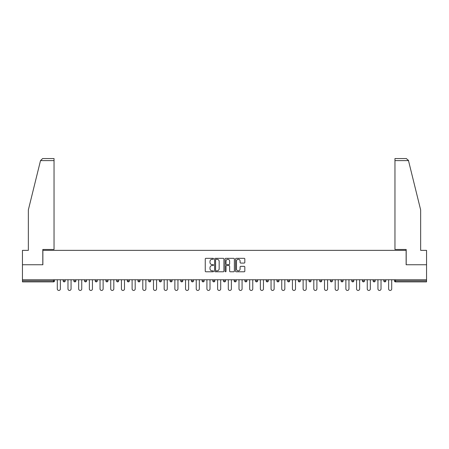 <?xml version="1.0" encoding="UTF-8"?>
<svg xmlns="http://www.w3.org/2000/svg" width="449" height="449" viewBox="0 0 449 449"><rect width="100%" height="100%" fill="white"/><g stroke="black" fill="none" stroke-linecap="round" stroke-linejoin="round"><path stroke-width="0.67" d="M213.539 258.804A0.471 0.471 0 0 0 213.067 258.338L205.923 258.338A0.673 0.673 0 0 0 205.249 259.006L205.249 271.112A0.673 0.673 0 0 0 205.923 271.785L213.067 271.785A0.471 0.471 0 0 0 213.539 271.314A0.471 0.471 0 0 0 213.067 270.842L212.141 270.842A2.15 2.15 0 0 1 209.992 268.693L209.992 267.683A2.15 2.15 0 0 1 212.141 265.533L213.067 265.533A0.471 0.471 0 0 0 213.539 265.062A0.471 0.471 0 0 0 213.067 264.59L212.141 264.59A2.15 2.15 0 0 1 209.992 262.441L209.992 261.43A2.15 2.15 0 0 1 212.141 259.275L213.067 259.275A0.471 0.471 0 0 0 213.539 258.804M244.155 263.075A0.673 0.673 0 0 0 244.828 262.407L244.828 259.006A0.673 0.673 0 0 0 244.155 258.338L236.219 258.338A0.673 0.673 0 0 0 235.545 259.006L235.545 271.112A0.673 0.673 0 0 0 236.219 271.785L244.155 271.785A0.673 0.673 0 0 0 244.828 271.112L244.828 267.009A0.673 0.673 0 0 0 244.155 266.341L240.759 266.341A0.673 0.673 0 0 0 240.086 267.009L240.086 269.046A1.802 1.802 0 0 1 238.284 270.842A1.802 1.802 0 0 1 236.488 269.046L236.488 261.077A1.802 1.802 0 0 1 238.284 259.275A1.802 1.802 0 0 1 240.086 261.077L240.086 262.407A0.673 0.673 0 0 0 240.759 263.075L244.155 263.075M40.511 160.607L42.627 158.553L54.037 158.553L54.037 160.607L40.511 160.607L28.343 209.941L28.343 250.362L22.45 250.362L22.45 264.753L42.868 264.753L42.868 250.362L406.132 250.362L406.132 264.753L426.55 264.753L426.55 279.755L22.45 279.755L22.45 280.855L53.487 280.855L53.487 279.755M22.45 264.753L22.45 279.755M223.911 259.006A0.673 0.673 0 0 0 223.237 258.338L215.301 258.338A0.673 0.673 0 0 0 214.633 259.006L214.633 271.112A0.673 0.673 0 0 0 215.301 271.785L223.237 271.785A0.673 0.673 0 0 0 223.911 271.112L223.911 259.006M225.763 258.338L233.699 258.338A0.673 0.673 0 0 1 234.367 259.006L234.367 271.112A0.673 0.673 0 0 1 233.699 271.785L230.298 271.785A0.673 0.673 0 0 1 229.63 271.112L229.63 266.206A0.673 0.673 0 0 0 228.956 265.533L226.7 265.533A0.673 0.673 0 0 0 226.032 266.206L226.032 271.314A0.471 0.471 0 0 1 225.561 271.785A0.471 0.471 0 0 1 225.089 271.314L225.089 259.006A0.673 0.673 0 0 1 225.763 258.338M54.514 279.755L54.514 280.855A1.027 1.027 0 0 1 53.487 281.882L22.45 281.882L22.45 280.855M426.55 279.755L426.55 281.882L395.513 281.882A1.027 1.027 0 0 1 394.486 280.855L394.486 279.755M63.146 280.855A1.027 1.027 0 0 0 64.173 281.882A1.027 1.027 0 0 0 65.2 280.855A1.027 1.027 0 0 1 64.173 281.882A1.027 1.027 0 0 0 65.2 280.855L65.2 279.755L65.2 280.855L63.146 280.855A1.027 1.027 0 0 0 64.173 281.882A1.027 1.027 0 0 1 63.146 280.855L63.146 279.755M53.487 281.882A1.027 1.027 0 0 0 54.514 280.855A1.027 1.027 0 0 1 53.487 281.882L53.487 280.855L54.514 280.855M73.838 279.755L73.838 280.855L73.838 279.755M75.892 279.755L75.892 280.855L75.892 279.755M84.524 280.855A1.027 1.027 0 0 0 85.551 281.882A1.027 1.027 0 0 0 86.578 280.855A1.027 1.027 0 0 1 85.551 281.882A1.027 1.027 0 0 0 86.578 280.855L86.578 279.755L86.578 280.855L84.524 280.855A1.027 1.027 0 0 0 85.551 281.882A1.027 1.027 0 0 1 84.524 280.855L84.524 279.755M95.21 279.755L95.21 280.855L95.21 279.755M97.27 279.755L97.27 280.855A1.027 1.027 0 0 1 96.243 281.882A1.027 1.027 0 0 1 95.21 280.855A1.027 1.027 0 0 0 96.243 281.882A1.027 1.027 0 0 0 97.27 280.855A1.027 1.027 0 0 1 96.243 281.882A1.027 1.027 0 0 1 95.21 280.855L97.27 280.855M105.902 279.755L105.902 280.855L105.902 279.755M107.956 279.755L107.956 280.855L107.956 279.755M118.643 279.755L118.643 280.855A1.027 1.027 0 0 1 117.616 281.882A1.027 1.027 0 0 1 116.588 280.855L116.588 279.755M128.307 281.882A1.027 1.027 0 0 0 129.334 280.855L129.334 279.755L129.334 280.855A1.027 1.027 0 0 1 128.307 281.882A1.027 1.027 0 0 1 127.28 280.855L127.28 279.755M140.021 279.755L140.021 280.855A1.027 1.027 0 0 1 138.994 281.882A1.027 1.027 0 0 1 137.966 280.855L137.966 279.755M150.707 279.755L150.707 280.855A1.027 1.027 0 0 1 149.68 281.882A1.027 1.027 0 0 1 148.653 280.855L148.653 279.755M159.344 279.755L159.344 280.855L159.344 279.755M161.399 279.755L161.399 280.855L161.399 279.755M172.085 279.755L172.085 280.855A1.027 1.027 0 0 1 171.058 281.882A1.027 1.027 0 0 1 170.031 280.855L170.031 279.755M180.717 279.755L180.717 280.855L180.717 279.755M182.777 279.755L182.777 280.855A1.027 1.027 0 0 1 181.75 281.882A1.027 1.027 0 0 1 180.717 280.855L182.777 280.855A1.027 1.027 0 0 1 181.75 281.882M193.463 279.755L193.463 280.855L191.409 280.855A1.027 1.027 0 0 0 192.436 281.882A1.027 1.027 0 0 1 191.409 280.855L191.409 279.755M204.149 279.755L204.149 280.855A1.027 1.027 0 0 1 203.122 281.882A1.027 1.027 0 0 1 202.095 280.855L202.095 279.755M214.841 279.755L214.841 280.855A1.027 1.027 0 0 1 213.814 281.882A1.027 1.027 0 0 1 212.787 280.855L212.787 279.755M223.473 279.755L223.473 280.855L223.473 279.755M225.527 279.755L225.527 280.855A1.027 1.027 0 0 1 224.5 281.882A1.027 1.027 0 0 1 223.473 280.855L225.527 280.855A1.027 1.027 0 0 1 224.5 281.882M235.186 281.882A1.027 1.027 0 0 0 236.213 280.855L236.213 279.755L236.213 280.855A1.027 1.027 0 0 1 235.186 281.882A1.027 1.027 0 0 1 234.159 280.855L234.159 279.755M246.905 279.755L246.905 280.855A1.027 1.027 0 0 1 245.878 281.882A1.027 1.027 0 0 1 244.851 280.855L244.851 279.755M257.591 279.755L257.591 280.855A1.027 1.027 0 0 1 256.564 281.882A1.027 1.027 0 0 1 255.537 280.855L255.537 279.755M266.223 279.755L266.223 280.855L266.223 279.755M268.283 279.755L268.283 280.855A1.027 1.027 0 0 1 267.25 281.882A1.027 1.027 0 0 1 266.223 280.855L268.283 280.855A1.027 1.027 0 0 1 267.25 281.882M278.969 279.755L278.969 280.855A1.027 1.027 0 0 1 277.942 281.882A1.027 1.027 0 0 1 276.915 280.855L276.915 279.755M287.601 279.755L287.601 280.855L287.601 279.755M289.656 279.755L289.656 280.855L289.656 279.755M298.293 279.755L298.293 280.855L298.293 279.755M300.347 279.755L300.347 280.855L300.347 279.755M311.034 279.755L311.034 280.855A1.027 1.027 0 0 1 310.006 281.882A1.027 1.027 0 0 1 308.979 280.855L308.979 279.755M321.72 279.755L321.72 280.855L319.666 280.855A1.027 1.027 0 0 0 320.693 281.882A1.027 1.027 0 0 1 319.666 280.855L319.666 279.755M332.412 279.755L332.412 280.855A1.027 1.027 0 0 1 331.384 281.882A1.027 1.027 0 0 1 330.357 280.855L330.357 279.755M341.044 279.755L341.044 280.855L341.044 279.755M343.098 279.755L343.098 280.855L343.098 279.755M353.79 279.755L353.79 280.855A1.027 1.027 0 0 1 352.757 281.882A1.027 1.027 0 0 1 351.73 280.855L351.73 279.755M364.476 279.755L364.476 280.855L362.422 280.855A1.027 1.027 0 0 0 363.449 281.882A1.027 1.027 0 0 1 362.422 280.855L362.422 279.755M375.162 279.755L375.162 280.855A1.027 1.027 0 0 1 374.135 281.882A1.027 1.027 0 0 1 373.108 280.855L373.108 279.755M385.854 279.755L385.854 280.855L383.8 280.855A1.027 1.027 0 0 0 384.827 281.882A1.027 1.027 0 0 1 383.8 280.855L383.8 279.755M74.865 281.882A1.027 1.027 0 0 1 73.838 280.855L75.892 280.855A1.027 1.027 0 0 1 74.865 281.882A1.027 1.027 0 0 0 75.892 280.855A1.027 1.027 0 0 1 74.865 281.882M106.929 281.882A1.027 1.027 0 0 1 105.902 280.855A1.027 1.027 0 0 0 106.929 281.882A1.027 1.027 0 0 0 107.956 280.855A1.027 1.027 0 0 1 106.929 281.882A1.027 1.027 0 0 1 105.902 280.855L107.956 280.855A1.027 1.027 0 0 1 106.929 281.882M160.372 281.882A1.027 1.027 0 0 1 159.344 280.855L161.399 280.855A1.027 1.027 0 0 1 160.372 281.882A1.027 1.027 0 0 0 161.399 280.855M192.436 281.882A1.027 1.027 0 0 0 193.463 280.855A1.027 1.027 0 0 1 192.436 281.882A1.027 1.027 0 0 1 191.409 280.855M288.628 281.882A1.027 1.027 0 0 1 287.601 280.855A1.027 1.027 0 0 0 288.628 281.882A1.027 1.027 0 0 0 289.656 280.855A1.027 1.027 0 0 1 288.628 281.882A1.027 1.027 0 0 1 287.601 280.855L289.656 280.855M299.32 281.882A1.027 1.027 0 0 1 298.293 280.855A1.027 1.027 0 0 0 299.32 281.882A1.027 1.027 0 0 0 300.347 280.855A1.027 1.027 0 0 1 299.32 281.882A1.027 1.027 0 0 1 298.293 280.855L300.347 280.855A1.027 1.027 0 0 1 299.32 281.882M321.72 280.855A1.027 1.027 0 0 1 320.693 281.882A1.027 1.027 0 0 0 321.72 280.855A1.027 1.027 0 0 1 320.693 281.882A1.027 1.027 0 0 1 319.666 280.855M342.071 281.882A1.027 1.027 0 0 1 341.044 280.855A1.027 1.027 0 0 0 342.071 281.882A1.027 1.027 0 0 0 343.098 280.855A1.027 1.027 0 0 1 342.071 281.882A1.027 1.027 0 0 1 341.044 280.855L343.098 280.855M363.449 281.882A1.027 1.027 0 0 0 364.476 280.855A1.027 1.027 0 0 1 363.449 281.882A1.027 1.027 0 0 1 362.422 280.855M385.854 280.855A1.027 1.027 0 0 1 384.827 281.882A1.027 1.027 0 0 0 385.854 280.855A1.027 1.027 0 0 1 384.827 281.882A1.027 1.027 0 0 1 383.8 280.855M216.042 259.275A0.471 0.471 0 0 0 215.571 259.747L215.571 270.371A0.471 0.471 0 0 0 216.042 270.842L217.019 270.842A2.15 2.15 0 0 0 219.168 268.693L219.168 261.43A2.15 2.15 0 0 0 217.019 259.275L216.042 259.275M229.63 261.11A1.802 1.802 0 0 0 227.828 259.309A1.802 1.802 0 0 0 226.032 261.11L226.032 263.917A0.673 0.673 0 0 0 226.7 264.59L228.956 264.59A0.673 0.673 0 0 0 229.63 263.917L229.63 261.11M57.292 288.903L57.292 279.755L57.292 288.903A1.543 1.543 0 0 0 58.83 290.447A1.543 1.543 0 0 0 60.374 288.903L60.374 279.755M54.037 158.553L45.815 158.553L54.037 158.553M42.801 264.753L42.801 249.476L54.037 249.476L54.037 160.607M426.55 264.753L426.55 250.362L420.657 250.362L420.657 209.941L408.366 160.119L408.489 160.607L406.373 158.553L394.963 158.553L406.373 158.553M406.199 264.753L406.199 249.476L394.963 249.476L394.963 158.553M67.979 288.903L67.979 279.755L67.979 288.903A1.543 1.543 0 0 0 69.522 290.447A1.543 1.543 0 0 0 71.06 288.903L71.06 279.755M78.665 288.903L78.665 279.755L78.665 288.903A1.543 1.543 0 0 0 80.208 290.447A1.543 1.543 0 0 0 81.752 288.903L81.752 279.755M89.357 288.903L89.357 279.755L89.357 288.903A1.543 1.543 0 0 0 90.894 290.447A1.543 1.543 0 0 0 92.438 288.903L92.438 279.755M100.043 288.903L100.043 279.755L100.043 288.903A1.543 1.543 0 0 0 101.586 290.447A1.543 1.543 0 0 0 103.124 288.903L103.124 279.755M110.729 288.903L110.729 279.755L110.729 288.903A1.543 1.543 0 0 0 112.272 290.447A1.543 1.543 0 0 0 113.816 288.903L113.816 279.755M121.421 288.903L121.421 279.755L121.421 288.903A1.543 1.543 0 0 0 122.959 290.447A1.543 1.543 0 0 0 124.502 288.903L124.502 279.755M132.107 288.903L132.107 279.755L132.107 288.903A1.543 1.543 0 0 0 133.65 290.447A1.543 1.543 0 0 0 135.188 288.903L135.188 279.755M142.799 288.903L142.799 279.755L142.799 288.903A1.543 1.543 0 0 0 144.337 290.447A1.543 1.543 0 0 0 145.88 288.903L145.88 279.755M153.485 288.903L153.485 279.755L153.485 288.903A1.543 1.543 0 0 0 155.028 290.447A1.543 1.543 0 0 0 156.566 288.903L156.566 279.755M164.171 288.903L164.171 279.755L164.171 288.903A1.543 1.543 0 0 0 165.715 290.447A1.543 1.543 0 0 0 167.258 288.903L167.258 279.755M174.863 288.903L174.863 279.755L174.863 288.903A1.543 1.543 0 0 0 176.401 290.447A1.543 1.543 0 0 0 177.944 288.903L177.944 279.755M185.549 288.903L185.549 279.755L185.549 288.903A1.543 1.543 0 0 0 187.093 290.447A1.543 1.543 0 0 0 188.631 288.903L188.631 279.755M196.235 288.903L196.235 279.755L196.235 288.903A1.543 1.543 0 0 0 197.779 290.447A1.543 1.543 0 0 0 199.322 288.903L199.322 279.755M206.927 288.903L206.927 279.755L206.927 288.903A1.543 1.543 0 0 0 208.465 290.447A1.543 1.543 0 0 0 210.009 288.903L210.009 279.755M217.613 288.903L217.613 279.755L217.613 288.903A1.543 1.543 0 0 0 219.157 290.447A1.543 1.543 0 0 0 220.695 288.903L220.695 279.755M228.305 288.903L228.305 279.755L228.305 288.903A1.543 1.543 0 0 0 229.843 290.447A1.543 1.543 0 0 0 231.387 288.903L231.387 279.755M238.991 288.903L238.991 279.755L238.991 288.903A1.543 1.543 0 0 0 240.535 290.447A1.543 1.543 0 0 0 242.073 288.903L242.073 279.755M249.678 288.903L249.678 279.755L249.678 288.903A1.543 1.543 0 0 0 251.221 290.447A1.543 1.543 0 0 0 252.765 288.903L252.765 279.755M260.369 288.903L260.369 279.755L260.369 288.903A1.543 1.543 0 0 0 261.907 290.447A1.543 1.543 0 0 0 263.451 288.903L263.451 279.755M271.056 288.903L271.056 279.755L271.056 288.903A1.543 1.543 0 0 0 272.599 290.447A1.543 1.543 0 0 0 274.137 288.903L274.137 279.755M281.742 288.903L281.742 279.755L281.742 288.903A1.543 1.543 0 0 0 283.285 290.447A1.543 1.543 0 0 0 284.829 288.903L284.829 279.755M292.434 288.903L292.434 279.755L292.434 288.903A1.543 1.543 0 0 0 293.972 290.447A1.543 1.543 0 0 0 295.515 288.903L295.515 279.755M303.12 288.903L303.12 279.755L303.12 288.903A1.543 1.543 0 0 0 304.663 290.447A1.543 1.543 0 0 0 306.201 288.903L306.201 279.755M313.812 288.903L313.812 279.755L313.812 288.903A1.543 1.543 0 0 0 315.35 290.447A1.543 1.543 0 0 0 316.893 288.903L316.893 279.755M324.498 288.903L324.498 279.755L324.498 288.903A1.543 1.543 0 0 0 326.041 290.447A1.543 1.543 0 0 0 327.579 288.903L327.579 279.755M335.184 288.903L335.184 279.755L335.184 288.903A1.543 1.543 0 0 0 336.728 290.447A1.543 1.543 0 0 0 338.271 288.903L338.271 279.755M345.876 288.903L345.876 279.755L345.876 288.903A1.543 1.543 0 0 0 347.414 290.447A1.543 1.543 0 0 0 348.957 288.903L348.957 279.755M356.562 288.903L356.562 279.755L356.562 288.903A1.543 1.543 0 0 0 358.106 290.447A1.543 1.543 0 0 0 359.643 288.903L359.643 279.755M367.248 288.903L367.248 279.755L367.248 288.903A1.543 1.543 0 0 0 368.792 290.447A1.543 1.543 0 0 0 370.335 288.903L370.335 279.755M377.94 288.903L377.94 279.755L377.94 288.903A1.543 1.543 0 0 0 379.478 290.447A1.543 1.543 0 0 0 381.021 288.903L381.021 279.755M388.626 288.903L388.626 279.755L388.626 288.903A1.543 1.543 0 0 0 390.17 290.447A1.543 1.543 0 0 0 391.708 288.903L391.708 279.755M395.513 279.755L395.513 280.855L426.55 280.855M394.486 280.855L395.513 280.855L395.513 281.882M117.616 281.882A1.027 1.027 0 0 0 118.643 280.855L116.588 280.855M129.334 280.855L127.28 280.855M138.994 281.882A1.027 1.027 0 0 0 140.021 280.855L137.966 280.855M149.68 281.882A1.027 1.027 0 0 0 150.707 280.855L148.653 280.855M171.058 281.882A1.027 1.027 0 0 0 172.085 280.855L170.031 280.855M203.122 281.882A1.027 1.027 0 0 0 204.149 280.855L202.095 280.855M213.814 281.882A1.027 1.027 0 0 0 214.841 280.855L212.787 280.855M236.213 280.855L234.159 280.855M245.878 281.882A1.027 1.027 0 0 0 246.905 280.855L244.851 280.855M256.564 281.882A1.027 1.027 0 0 0 257.591 280.855L255.537 280.855M277.942 281.882A1.027 1.027 0 0 0 278.969 280.855L276.915 280.855M310.006 281.882A1.027 1.027 0 0 0 311.034 280.855L308.979 280.855M331.384 281.882A1.027 1.027 0 0 0 332.412 280.855L330.357 280.855M352.757 281.882A1.027 1.027 0 0 0 353.79 280.855L351.73 280.855M374.135 281.882A1.027 1.027 0 0 0 375.162 280.855L373.108 280.855M408.489 160.607L394.963 160.607"/></g></svg>
